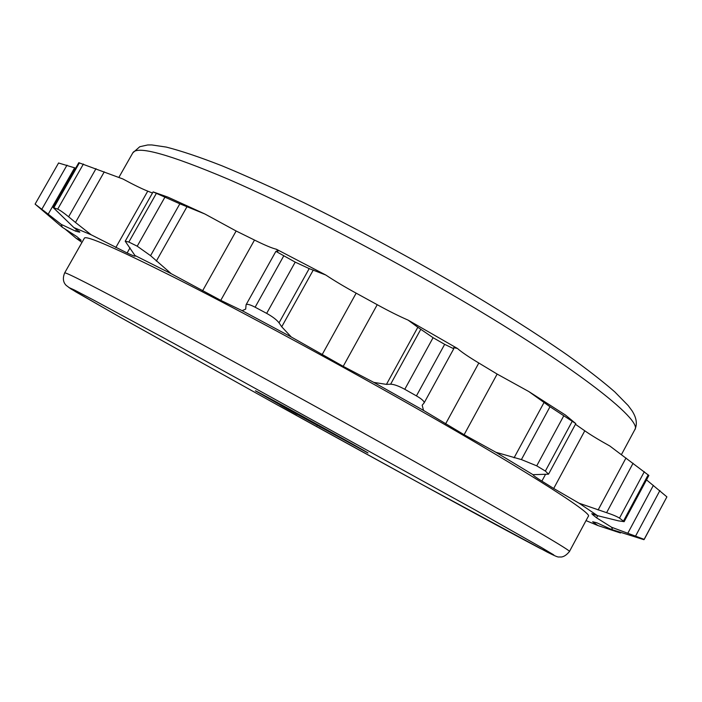 <?xml version="1.0" encoding="UTF-8"?>
<svg xmlns="http://www.w3.org/2000/svg" width="702" height="702" viewBox="0 0 702 702"><rect width="100%" height="100%" fill="white"/><g stroke="black" fill="none" stroke-linecap="round" stroke-linejoin="round"><path stroke-width="1.05" d="M646.507 479.861L666.9 496.876L643.962 539.689L611.266 529.387L612.258 528.781L611.617 527.263L596.568 517.822L592.813 514.777L591.777 513.671L597.534 515.68L618.418 520.84L624.148 521.674L648.867 475.465L609.827 446.007C599.21 440.119 590.856 435.056 584.784 430.8L553.694 488.487L541.874 481.116C535.916 477.421 532.993 475.298 533.108 474.745L495.902 452.281L521.402 459.582L536.732 465.847L545.357 471.06L548.534 474.175L533.371 474.657M575.447 424.289L584.784 430.8M528.843 391.567L549.999 406.739L575.807 423.622L565.54 415.11L528.843 391.567L497.139 374.069L464.11 434.722L423.517 410.407L373.815 382.406L386.451 384.38L390.637 384.187C394.041 384.319 398.754 386.021 404.773 389.294L416.426 395.884C421.867 399.061 424.429 401.404 424.122 402.904L422.183 405.203L423.517 410.407M325.763 275L276.412 249.245L278.071 251.114L275.895 251.351L295.209 262.127L309.196 268.612L325.763 275C334.477 280.8 344.603 286.855 356.16 293.155L377.228 304.703C388.785 311.065 399.069 316.198 408.09 320.112L457.414 348.446C461.451 352.018 468.585 356.87 478.817 363.013L497.139 374.069M276.412 249.245C272.06 248.218 264.759 245.156 254.501 240.058L220.761 300.359L171.227 273.701L134.933 255.484L125.21 241.225L128.843 242.041L137.215 246.191L150.57 255.677L171.227 273.701M204.835 213.97L167.901 197.122L153.115 191.892L179.835 203.808L204.835 213.97L236.135 231.002L254.501 240.058M104.273 171.85L75.491 222.473L68.62 216.786C63.663 212.759 60.021 210.205 57.696 209.135L53.212 207.564L78.782 162.706L122.876 178.966C133.266 184.608 141.558 188.671 147.745 191.146L152.474 193.032M75.684 168.147L58.591 163.004M457.414 348.446L453.676 347.648L453.755 348.754L444.664 344.34L433.081 337.697L417.83 327.272L386.451 384.38M408.09 320.112L417.83 327.272M67.796 230.589L67.515 231.072L76.325 238.443L81.994 242.374M67.515 231.072L64.479 228.571M48.201 214.189L61.267 224.403L62.294 227.255L35.1 204.115L48.201 214.189L74.649 167.787M75.491 222.473L91.19 234.801L73.868 227.562L53.212 207.564M281.721 326.799L291.321 337.03L242.129 310.653L245.7 309.108L246.077 304.756C247.043 303.764 250.052 304.589 255.124 307.213L266.663 313.373C272.56 316.655 276.693 319.805 279.036 322.832L281.721 326.799L313.303 269.989M620.779 532.423L620.48 532.976L597.928 525.552L592.672 521.753L596.832 522.788L611.266 529.387M586.021 520.612L597.928 525.552M644.234 539.382L611.617 527.263M624.148 521.674L619.489 518.102C616.979 516.514 612.679 514.706 606.598 512.679L579.089 503.22L553.694 488.487M597.534 515.68L579.089 503.22M62.294 227.255L76.755 236.539L81.204 240.338L76.325 238.443M73.868 227.562L79.844 232.125L78.975 232.037L75.597 231.151L61.267 224.403M134.933 255.484L135.284 256.09C134.959 256.449 132.239 255.405 127.123 252.957L91.19 234.801M242.129 310.653L220.761 300.359M373.815 382.406L343.199 366.347L291.321 337.03M495.902 452.281L464.11 434.722M569.427 551.535L588.329 516.303C594.067 513.855 516.707 464.654 392.479 394.761C315.391 351.342 231.291 306.204 173.508 277.053C115.663 248.131 85.96 235.152 84.407 238.127L64.663 272.894C62.548 278.124 63.057 282.301 66.207 285.407L70.814 288.855L115.733 314.742L277.615 405.063L419.173 482.976L547.56 552.281C560.187 558.555 557.309 556.633 561.249 557.028C563.952 556.73 566.681 554.905 569.427 551.535C573.674 551.886 494.427 505.835 369.594 436.451C292.12 393.374 208.196 347.508 151.07 316.944C93.954 286.486 65.154 271.797 64.663 272.894M279.817 406.151L296.621 415.312L279.817 406.151M285.96 408.204L367.936 452.966C372.042 454.536 251.93 388.232 255.449 390.865L285.96 408.204L286.372 407.458M320.498 426.237L320.042 427.07M317.611 424.64L317.085 425.587M616.137 530.931L615.821 531.519M609.994 528.746L609.626 529.431M666.9 496.876L644.278 539.285M659.906 490.514L635.705 535.845M653.386 485.372L627.869 533.134M597.7 515.716L596.568 517.822M593.26 513.925L592.813 514.777M648.183 474.842L623.543 520.928M644.313 471.709L619.489 518.102M633.081 463.241L606.598 512.679M625.991 457.994L598.122 509.95M545.463 474.455L541.874 481.116M572.121 421.481L545.357 471.06M563.636 416.04L536.732 465.847M549.999 406.739L521.402 459.582M544.085 402.395L514.066 457.827M478.817 363.013L445.542 423.99M444.664 344.34L416.426 395.884M433.081 337.697L404.773 389.294M420.586 329.668L390.637 384.187M377.228 304.703L343.199 366.347M356.16 293.155L322.086 354.729M309.196 268.612L279.036 322.832M295.209 262.127L266.663 313.373M283.643 256.081L255.124 307.213M236.135 231.002L202.562 290.865M187.022 206.651L156.327 261.1M179.835 203.808L150.57 255.677M164.794 197.376L137.215 246.191M156.3 193.489L128.843 242.041M130.01 247.841L127.123 252.957M147.745 191.146L115.795 247.587M96.007 168.664L68.62 216.786M83.398 164.031L57.696 209.135M79.405 162.829L53.878 207.616M79.317 231.423L78.975 232.037M76.606 229.387L75.597 231.151M67.006 165.137L41.892 209.143M132.81 152.86L139.777 146.727L147.683 144.963L151.843 144.945L166.304 147.087C180.958 150.807 199.456 157.02 221.806 165.733C246.323 175.895 273.833 188.285 304.352 202.913C352.685 226.755 401.869 253.106 451.886 281.976C496.463 308.152 536.152 333.318 567.523 355.159C586.819 369.015 602.562 381.239 614.733 391.839L628.185 405.563L632.046 410.784C636.653 418.023 637.53 424.394 634.687 429.905C644.059 420.621 571.288 363.759 448.552 292.611C372.402 248.368 287.855 205.01 228.483 179.3C168.875 154.115 136.987 145.305 132.81 152.86L118.857 177.439M277.623 405.063C381.642 462.627 495.252 524.78 539.882 548.28L553.808 554.913L541.707 547.674L475.122 509.924L174.008 343.515L93.682 300.096L74.394 289.996L68.919 287.53L75.939 291.935L120.042 317.181L277.623 405.063M575.807 423.622L548.534 474.175M453.755 348.754L424.122 402.904M275.895 251.351L246.077 304.756M153.115 191.892L125.21 241.225M58.599 162.952L35.1 204.115M621.428 454.615L634.687 429.905"/></g></svg>
